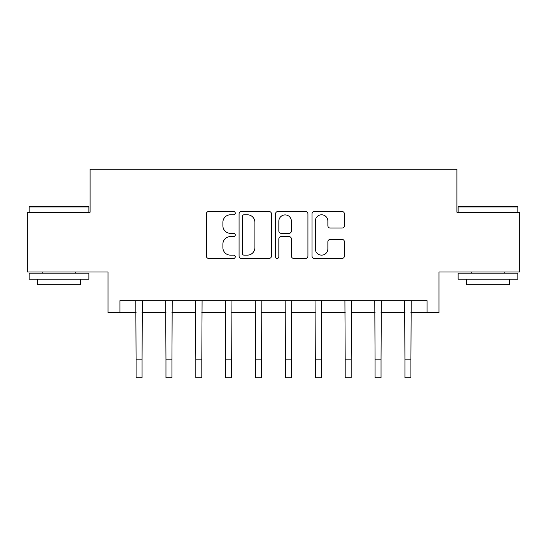 <?xml version="1.0" encoding="UTF-8"?>
<svg xmlns="http://www.w3.org/2000/svg" width="547" height="547" viewBox="0 0 547 547"><rect width="100%" height="100%" fill="white"/><g stroke="black" fill="none" stroke-linecap="round" stroke-linejoin="round"><path stroke-width="0.82" d="M235.265 213.152A1.641 1.641 0 0 0 233.624 211.504L208.701 211.504A2.345 2.345 0 0 0 206.356 213.85L206.356 256.078A2.345 2.345 0 0 0 208.701 258.423L233.624 258.423A1.641 1.641 0 0 0 235.265 256.782A1.641 1.641 0 0 0 233.624 255.134L230.396 255.134A7.508 7.508 0 0 1 222.889 247.634L222.889 244.112A7.508 7.508 0 0 1 230.396 236.605L233.624 236.605A1.641 1.641 0 0 0 235.265 234.964A1.641 1.641 0 0 0 233.624 233.323L230.396 233.323A7.508 7.508 0 0 1 222.889 225.815L222.889 222.294A7.508 7.508 0 0 1 230.396 214.793L233.624 214.793A1.641 1.641 0 0 0 235.265 213.152M342.053 228.044A2.345 2.345 0 0 0 344.398 225.699L344.398 213.85A2.345 2.345 0 0 0 342.053 211.504L314.375 211.504A2.345 2.345 0 0 0 312.029 213.85L312.029 256.078A2.345 2.345 0 0 0 314.375 258.423L342.053 258.423A2.345 2.345 0 0 0 344.398 256.078L344.398 241.767A2.345 2.345 0 0 0 342.053 239.422L330.21 239.422A2.345 2.345 0 0 0 327.865 241.767L327.865 248.864A6.277 6.277 0 0 1 321.588 255.134A6.277 6.277 0 0 1 315.311 248.864L315.311 221.063A6.277 6.277 0 0 1 321.588 214.793A6.277 6.277 0 0 1 327.865 221.063L327.865 225.699A2.345 2.345 0 0 0 330.21 228.044L342.053 228.044M119.957 312.631L119.957 300.686L427.043 300.686L427.043 312.631L438.995 312.631L438.995 272.009L519.65 272.009L519.65 212.263L456.916 212.263L456.916 169.242L90.084 169.242L90.084 212.263L27.35 212.263L27.35 272.009L108.005 272.009L108.005 312.631L136.087 312.631M271.449 213.85A2.345 2.345 0 0 0 269.103 211.504L241.418 211.504A2.345 2.345 0 0 0 239.073 213.85L239.073 256.078A2.345 2.345 0 0 0 241.418 258.423L269.103 258.423A2.345 2.345 0 0 0 271.449 256.078L271.449 213.85M277.897 211.504L305.582 211.504A2.345 2.345 0 0 1 307.927 213.85L307.927 256.078A2.345 2.345 0 0 1 305.582 258.423L293.732 258.423A2.345 2.345 0 0 1 291.387 256.078L291.387 238.95A2.345 2.345 0 0 0 289.042 236.605L281.185 236.605A2.345 2.345 0 0 0 278.833 238.95L278.833 256.782A1.641 1.641 0 0 1 277.192 258.423A1.641 1.641 0 0 1 275.551 256.782L275.551 213.85A2.345 2.345 0 0 1 277.897 211.504M142.063 312.631L165.96 312.631M171.936 312.631L195.833 312.631M201.809 312.631L225.706 312.631M231.675 312.631L255.579 312.631M261.548 312.631L285.452 312.631M291.421 312.631L315.325 312.631M321.294 312.631L345.191 312.631M351.167 312.631L375.064 312.631M381.04 312.631L404.937 312.631M410.913 312.631L427.043 312.631M244.003 214.793A1.641 1.641 0 0 0 242.362 216.434L242.362 253.493A1.641 1.641 0 0 0 244.003 255.134L247.401 255.134A7.508 7.508 0 0 0 254.909 247.634L254.909 222.294A7.508 7.508 0 0 0 247.401 214.793L244.003 214.793M291.387 221.186A6.277 6.277 0 0 0 285.11 214.909A6.277 6.277 0 0 0 278.833 221.186L278.833 230.978A2.345 2.345 0 0 0 281.185 233.323L289.042 233.323A2.345 2.345 0 0 0 291.387 230.978L291.387 221.186M135.8 300.686L136.087 359.83L142.063 359.83L142.343 300.686M136.087 359.83L136.087 377.758L142.063 377.758L142.063 359.83M165.673 300.686L165.96 359.83L171.936 359.83L172.216 300.686M165.96 359.83L165.96 377.758L171.936 377.758L171.936 359.83M195.546 300.686L195.833 359.83L201.809 359.83L202.089 300.686M195.833 359.83L195.833 377.758L201.809 377.758L201.809 359.83M225.419 300.686L225.706 359.83L231.675 359.83L231.962 300.686M225.706 359.83L225.706 377.758L231.675 377.758L231.675 359.83M255.292 300.686L255.579 359.83L261.548 359.83L261.835 300.686M255.579 359.83L255.579 377.758L261.548 377.758L261.548 359.83M29.859 206.287L88.17 206.287L88.888 207.005L29.141 207.005L29.859 206.287M59.014 279.175L29.141 279.175L29.141 273.199L88.888 273.199L88.888 279.175L59.014 279.175M80.525 279.175L80.525 284.672L37.504 284.672L37.504 279.175M458.83 206.287L517.141 206.287L517.859 207.005L458.112 207.005L458.83 206.287M487.986 279.175L458.112 279.175L458.112 273.199L517.859 273.199L517.859 279.175L487.986 279.175M509.496 279.175L509.496 284.672L466.475 284.672L466.475 279.175M285.165 300.686L285.452 359.83L291.421 359.83L291.708 300.686M285.452 359.83L285.452 377.758L291.421 377.758L291.421 359.83M315.038 300.686L315.325 359.83L321.294 359.83L321.581 300.686M315.325 359.83L315.325 377.758L321.294 377.758L321.294 359.83M344.911 300.686L345.191 359.83L351.167 359.83L351.454 300.686M345.191 359.83L345.191 377.758L351.167 377.758L351.167 359.83M374.784 300.686L375.064 359.83L381.04 359.83L381.327 300.686M375.064 359.83L375.064 377.758L381.04 377.758L381.04 359.83M404.657 300.686L404.937 359.83L410.913 359.83L411.2 300.686M404.937 359.83L404.937 377.758L410.913 377.758L410.913 359.83M29.141 212.263L29.141 207.005M42.762 273.199L42.762 272.009M75.267 273.199L75.267 272.009M88.888 212.263L88.888 207.005M458.112 212.263L458.112 207.005M471.733 273.199L471.733 272.009M504.238 273.199L504.238 272.009M517.859 212.263L517.859 207.005"/></g></svg>
